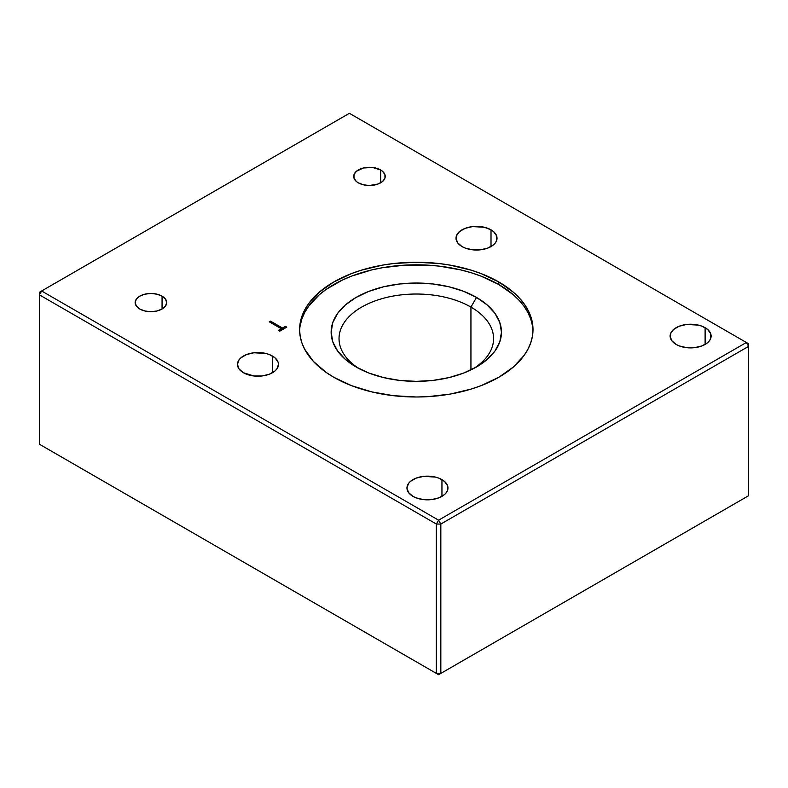 <?xml version="1.0" encoding="UTF-8"?>
<svg xmlns="http://www.w3.org/2000/svg" width="788" height="788" viewBox="0 0 788 788"><rect width="100%" height="100%" fill="white"/><g stroke="black" fill="none" stroke-linecap="round" stroke-linejoin="round"><path stroke-width="1.18" d="M162.062 296.14L162.062 309.014L156.94 310.994L150.912 311.684L144.874 310.994L139.762 309.014A15.77 9.101 180 0 1 135.142 302.582A15.77 9.101 180 0 1 144.874 294.17A15.77 9.101 180 0 1 162.062 296.14L165.48 299.095L166.682 302.582L165.48 306.069L162.062 309.014L162.062 296.14A15.77 9.101 180 0 1 166.682 302.582A15.77 9.101 180 0 1 156.94 310.994A15.77 9.101 180 0 1 139.762 309.014L136.344 306.069L135.142 302.582L136.344 299.095L139.762 296.14L144.874 294.17L150.912 293.471L156.94 294.17L162.062 296.14M243.462 372.754A20.498 11.84 180 0 1 237.454 364.381A20.498 11.84 180 0 1 250.111 353.448A20.498 11.84 180 0 1 272.451 356.018L272.451 372.754L272.451 356.018A20.498 11.84 180 0 1 278.459 364.381A20.498 11.84 180 0 1 265.802 375.315A20.498 11.84 180 0 1 243.462 372.754L239.02 368.912L237.454 364.381L239.02 359.85L240.911 357.811L246.565 354.541L253.963 352.778L265.802 353.448L269.348 354.541L275.002 357.811L278.065 362.076L278.459 364.381L276.903 368.912L275.002 370.961L269.348 374.221L261.961 375.994L253.963 375.994L243.462 372.754M462.024 246.565A20.498 11.84 180 0 1 456.016 238.203A20.498 11.84 180 0 1 468.673 227.269A20.498 11.84 180 0 1 491.013 229.83L491.013 246.565L491.013 229.83A20.498 11.84 180 0 1 497.021 238.203A20.498 11.84 180 0 1 484.364 249.136A20.498 11.84 180 0 1 462.024 246.565L457.572 242.734L456.016 238.203L456.41 235.888L459.473 231.623L465.127 228.362L472.514 226.589L484.364 227.269L491.013 229.83L493.564 231.623L496.627 235.888L496.627 240.507L495.455 242.734L493.564 244.773L487.91 248.043L480.513 249.806L472.514 249.806L465.127 248.043L462.024 246.565M676.124 344.425A20.498 11.84 180 0 1 670.115 336.062A20.498 11.84 180 0 1 682.772 325.119A20.498 11.84 180 0 1 705.112 327.69L705.112 344.425L705.112 327.69A20.498 11.84 180 0 1 711.121 336.062A20.498 11.84 180 0 1 698.464 346.996A20.498 11.84 180 0 1 676.124 344.425L671.671 340.583L670.115 336.062L670.509 333.748L673.573 329.483L679.226 326.212L686.614 324.449L698.464 325.119L702.01 326.212L707.663 329.483L710.727 333.748L710.727 338.367L709.555 340.583L707.663 342.632L702.01 345.902L694.612 347.666L686.614 347.666L679.226 345.902L676.124 344.425M412.961 496.361A20.498 11.84 180 0 1 406.953 487.989A20.498 11.84 180 0 1 419.61 477.055A20.498 11.84 180 0 1 441.95 479.626L441.95 496.361L441.95 479.626A20.498 11.84 180 0 1 447.958 487.989A20.498 11.84 180 0 1 435.301 498.932A20.498 11.84 180 0 1 412.961 496.361L408.509 492.52L406.953 487.989L408.509 483.468L410.41 481.419L416.064 478.149L423.451 476.385L435.301 477.055L438.847 478.149L444.501 481.419L447.564 485.684L447.564 490.303L446.392 492.52L444.501 494.569L438.847 497.839L431.45 499.602L423.451 499.602L416.064 497.839L412.961 496.361M380.624 169.962L380.624 182.836L380.624 169.962A15.77 9.101 180 0 1 385.233 176.394A15.77 9.101 180 0 1 375.502 184.806A15.77 9.101 180 0 1 358.313 182.836A15.77 9.101 180 0 1 353.694 176.394A15.77 9.101 180 0 1 363.435 167.982A15.77 9.101 180 0 1 380.624 169.962L382.584 171.341L384.938 174.621L384.938 178.177L382.584 181.457L378.23 183.968L369.464 185.505L363.435 184.806L358.313 182.836L356.353 181.457L353.999 178.177L353.999 174.621L356.353 171.341L363.435 167.982L372.547 167.47L380.624 169.962M300.169 325.592L301.843 319.051L304.631 312.639L308.492 306.414L319.268 294.761L326.094 289.452L342.268 280.114L351.468 276.174L371.641 269.949L382.426 267.723L404.865 265.142L427.736 265.142L439.064 266.117L460.96 269.949L471.313 272.776L481.133 276.174L498.824 284.557L498.824 281.976A116.693 67.374 180 0 1 533.003 329.62A116.693 67.374 180 0 1 460.96 391.863A116.693 67.374 180 0 1 333.787 377.265A116.693 67.374 180 0 1 299.607 329.62A116.693 67.374 180 0 1 371.641 267.378A116.693 67.374 180 0 1 498.824 281.976L498.824 284.557A116.693 67.374 0 0 0 372.675 269.703A116.693 67.374 0 0 0 299.627 330.911M470.938 307.084A77.273 44.611 0 0 0 363.041 306.315A77.273 44.611 0 0 0 359.013 368.567A77.273 44.611 180 0 1 339.027 338.633A77.273 44.611 180 0 1 386.731 297.421A77.273 44.611 180 0 1 470.938 307.084L470.938 369.907L470.938 307.084A77.273 44.611 180 0 1 493.574 338.633A77.273 44.611 180 0 1 473.588 368.567A77.273 44.611 0 0 0 470.938 307.084L476.513 297.431L470.938 307.084M356.087 366.962L356.087 366.962A85.153 49.161 180 0 1 356.087 297.431A85.153 49.161 180 0 1 476.513 297.431A85.153 49.161 180 0 1 476.513 366.962A85.153 49.161 180 0 1 356.087 366.962L368.991 373.079L383.717 377.619L399.693 380.417L416.3 381.362L432.917 380.417L448.894 377.619L463.61 373.079L476.513 366.962L487.112 359.505L494.972 351.005L499.819 341.785L501.464 332.191L499.819 322.607L494.972 313.378L487.112 304.877L476.513 297.431L463.61 291.314L448.894 286.773L432.917 283.976L416.3 283.03L399.693 283.976L383.717 286.773L368.991 291.314L356.087 297.431L345.499 304.877L337.628 313.378L332.782 322.607L331.147 332.191L332.782 341.785L337.628 351.005L345.499 359.505L356.087 366.962M279.75 331.206L286.783 327.148L279.75 331.206L278.371 330.408L281.286 328.724L278.371 330.408M281.286 329.758L279.267 330.93L281.286 329.758L281.286 328.724L269.279 321.799L270.481 321.1L270.481 322.134L282.488 329.069L285.886 327.66M270.176 322.312L282.488 329.069L282.488 328.035L270.481 321.1L282.488 328.035L285.404 326.35L286.783 327.148M532.974 330.911A116.693 67.374 0 0 0 498.824 284.557L513.333 294.761L519.223 300.435L524.119 306.414L527.97 312.639L530.757 319.051L532.432 325.592M41.626 445.506L39.4 444.215L39.4 294.85L39.4 444.215L438.601 674.695L440.837 673.405L436.375 673.405L436.375 524.05L436.375 673.405L438.601 674.695L440.837 673.405L440.837 524.05L440.837 673.405L748.6 495.721L440.837 673.405L436.375 673.405L438.601 674.695L41.626 445.506M39.4 292.279L39.4 294.85L436.375 524.05L440.837 524.05L748.6 346.356L748.6 495.721L748.6 343.785L746.374 342.494L438.601 520.178L41.626 290.989L349.399 113.305L746.374 342.494L748.6 346.356L746.374 342.494L748.6 343.785L748.6 346.356L440.837 524.05L438.601 520.178L436.375 524.05L438.601 520.178L440.837 524.05L436.375 524.05L39.4 294.85L41.626 290.989L39.4 292.279L41.626 290.989L39.4 294.85L39.4 292.279M748.6 495.721L438.601 674.695L748.6 495.721M746.374 342.494L349.399 113.305L41.626 290.989L438.601 520.178L746.374 342.494M498.824 281.976L513.333 292.19L519.223 297.864L524.119 303.833L527.97 310.058L530.757 316.471L532.432 323.011L533.003 329.62L532.432 336.22L530.757 342.76L527.97 349.173L524.119 355.398L513.333 367.05L498.824 377.265L481.133 385.637L471.313 389.036L450.175 394.089L427.736 396.669L416.3 396.994L393.537 395.694L371.641 391.863L351.468 385.637L333.787 377.265L326.094 372.36L313.388 361.377L304.631 349.173L301.843 342.76L300.169 336.22L299.607 329.62L300.169 323.011L301.843 316.471L304.631 310.058L308.492 303.833L319.268 292.19L333.787 281.976L351.468 273.603L361.288 270.205L382.426 265.142L393.537 263.537L416.3 262.246L439.064 263.537L450.175 265.142L471.313 270.205L481.133 273.603L498.824 281.976"/></g></svg>
